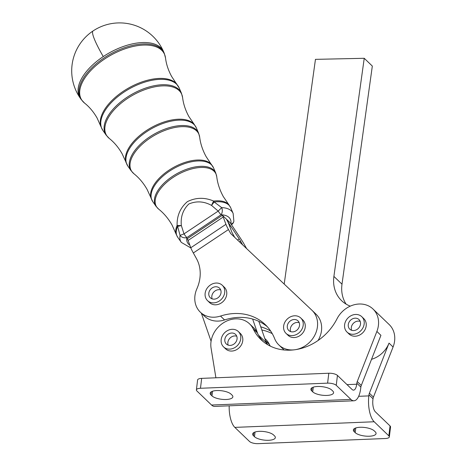 <?xml version="1.0" encoding="UTF-8"?>
<svg xmlns="http://www.w3.org/2000/svg" width="467" height="467" viewBox="0 0 467 467"><rect width="100%" height="100%" fill="white"/><g stroke="black" fill="none" stroke-linecap="round" stroke-linejoin="round"><path stroke-width="0.7" d="M238.328 331.529L240.347 333.473A10.653 9.054 133.8 0 1 242.817 339.97A10.653 9.054 133.8 0 1 242.752 340.758A10.653 9.054 133.8 0 1 235.893 350.028A10.653 9.054 133.8 0 1 225.596 348.837L223.57 346.893A10.653 9.054 -46.2 0 0 233.874 348.084A10.653 9.054 -46.2 0 0 240.727 338.814A10.653 9.054 -46.2 0 0 238.328 331.529A10.653 9.054 -46.2 0 0 228.024 330.338A10.653 9.054 -46.2 0 0 221.171 339.602A10.653 9.054 -46.2 0 0 223.57 346.893M236.746 336.211A6.655 5.657 -46.2 0 0 234.732 335.931A6.655 5.657 -46.2 0 0 228.188 345.125M230.196 345.405A6.655 5.657 133.8 0 1 226.337 344.01A6.655 5.657 133.8 0 1 225.497 337.244A6.655 5.657 133.8 0 1 231.696 333.018A6.655 5.657 133.8 0 1 235.561 334.407A6.655 5.657 133.8 0 1 236.395 341.173A6.655 5.657 133.8 0 1 230.196 345.405M215.906 377.791L211.072 348.137A23.969 20.367 133.8 0 1 223.518 322.767A23.969 20.367 133.8 0 1 249.571 323.864A23.969 20.367 133.8 0 1 253.225 328.92A50.594 42.999 -46.2 0 0 260.936 339.579A50.594 42.999 -46.2 0 0 294.946 349.736A23.969 20.367 133.8 0 1 278.84 344.926A23.969 20.367 133.8 0 1 277.725 343.747A23.969 20.367 133.8 0 1 274.643 338.633A53.256 45.264 -46.2 0 0 265.314 324.658A53.256 45.264 -46.2 0 0 220.506 316.06A23.969 20.367 133.8 0 1 200.337 312.189A23.969 20.367 133.8 0 1 196.905 288.729A37.278 31.686 -46.2 0 0 196.479 258.63L193.326 252.974A15.977 2.119 56.3 0 1 190.793 247.749L188.096 240.452A5.324 0.706 -123.7 0 0 187.255 238.713L222.391 215.287A5.324 0.706 56.3 0 1 223.232 217.027L225.929 224.323A15.977 2.119 -123.7 0 0 228.462 229.548L230.71 233.582L311.933 310.251A23.969 20.367 133.8 0 1 312.038 310.351A23.969 20.367 133.8 0 1 315.546 333.642A23.969 20.367 133.8 0 1 294.946 349.736A50.594 42.999 -46.2 0 0 336.987 318.85A23.969 20.367 133.8 0 1 373.01 309.026A23.969 20.367 133.8 0 1 376.881 331.447L357.243 381.551A6.655 5.657 -46.2 0 0 356.981 382.38A6.655 5.657 -46.2 0 0 356.823 383.22L356.7 384.23A9.322 3.678 87.7 0 1 353.531 390.143A9.322 3.678 87.7 0 1 352.106 389.501L337.443 375.421A6.655 2.323 -173.1 0 0 333.864 373.775A6.655 2.323 -173.1 0 0 328.803 373.238L201.674 378.363A6.655 2.323 -173.1 0 0 198.096 379.251A6.655 2.323 -173.1 0 0 197.594 379.992L196.397 389.904A6.655 2.323 6.9 0 1 196.893 389.157A6.655 2.323 6.9 0 1 200.477 388.275L201.674 378.363M356.823 383.22L360.868 387.108A6.655 5.657 133.8 0 1 361.026 386.267A6.655 5.657 133.8 0 1 361.295 385.438L357.243 381.551M371.528 359.316A23.969 20.367 -46.2 0 0 389.023 343.111L369.391 393.214L373.442 397.102A6.655 5.657 -46.2 0 0 373.174 397.931A6.655 5.657 -46.2 0 0 373.016 398.771L372.894 399.781A9.322 3.678 -92.3 0 0 375.386 411.853L390.05 425.939A6.655 2.323 6.9 0 1 390.546 426.984L389.344 436.89A6.655 2.323 -173.1 0 0 388.848 435.845L390.05 425.939M328.803 373.238L327.601 383.144A6.655 2.323 6.9 0 1 332.667 383.681A6.655 2.323 6.9 0 1 336.246 385.328L337.443 375.421M226.168 399.489A10.916 3.812 6.9 0 1 211.995 395.911L210.985 394.936A10.916 3.812 6.9 0 1 210.168 393.22A10.916 3.812 6.9 0 1 216.857 390.546A10.916 3.812 6.9 0 1 231.031 394.13L232.041 395.1A10.916 3.812 6.9 0 1 232.858 396.816A10.916 3.812 6.9 0 1 226.168 399.489M326.894 395.426A10.916 3.812 6.9 0 1 312.721 391.848L311.705 390.873A10.916 3.812 6.9 0 1 310.894 389.157A10.916 3.812 6.9 0 1 317.578 386.483A10.916 3.812 6.9 0 1 331.751 390.068L332.767 391.037A10.916 3.812 6.9 0 1 333.578 392.753A10.916 3.812 6.9 0 1 326.894 395.426M200.337 312.189L204.388 316.077A23.969 20.367 -46.2 0 0 224.551 319.948A53.256 45.264 133.8 0 1 252.635 319.037L257.708 333.671A50.594 42.999 -46.2 0 0 263.038 341.447M266.645 344.062A23.969 20.367 -46.2 0 0 266.196 342.574L265.805 341.447A50.594 42.999 -46.2 0 0 267.69 344.704M373.016 398.771L368.965 394.884A6.655 5.657 133.8 0 1 369.123 394.043A6.655 5.657 133.8 0 1 369.391 393.214M229.18 405.817A19.97 7.881 -92.3 0 0 234.837 427.387L249.501 441.467A6.655 2.323 -173.1 0 0 253.079 443.113A6.655 2.323 -173.1 0 0 258.14 443.65L385.269 438.519A6.655 2.323 -173.1 0 0 388.848 437.637A6.655 2.323 -173.1 0 0 389.344 436.89M273.516 434.929A10.916 3.812 -173.1 0 0 259.343 431.345A10.916 3.812 -173.1 0 0 252.653 434.018A10.916 3.812 -173.1 0 0 253.464 435.734L254.48 436.709A10.916 3.812 -173.1 0 0 268.653 440.288A10.916 3.812 -173.1 0 0 275.343 437.614A10.916 3.812 -173.1 0 0 274.526 435.898L273.516 434.929M374.236 430.866A10.916 3.812 -173.1 0 0 360.063 427.282A10.916 3.812 -173.1 0 0 353.373 429.955A10.916 3.812 -173.1 0 0 354.19 431.671L355.2 432.646A10.916 3.812 -173.1 0 0 369.374 436.225A10.916 3.812 -173.1 0 0 376.063 433.551A10.916 3.812 -173.1 0 0 375.252 431.835L374.236 430.866M93.05 30.95A47.932 47.932 0 0 0 80.382 98.339L80.382 98.339A47.745 24.348 -29.1 0 1 103.26 56.577A47.745 24.348 -29.1 0 1 160.782 47.751A47.745 24.348 -29.1 0 1 163.672 51.901A47.932 47.932 0 0 0 93.05 30.95A47.932 6.357 56.3 0 0 101.421 53.337A47.932 6.357 56.3 0 0 103.26 56.577M353.636 330.56A6.655 5.657 133.8 0 1 349.771 329.171A6.655 5.657 133.8 0 1 348.937 322.405A6.655 5.657 133.8 0 1 355.136 318.179A6.655 5.657 133.8 0 1 358.995 319.568A6.655 5.657 133.8 0 1 359.835 326.334A6.655 5.657 133.8 0 1 353.636 330.56M360.185 321.372A6.655 5.657 -46.2 0 0 358.171 321.092A6.655 5.657 -46.2 0 0 351.622 330.286M361.762 316.684L363.787 318.628A10.653 9.054 133.8 0 1 366.251 325.131A10.653 9.054 133.8 0 1 366.186 325.919A10.653 9.054 133.8 0 1 359.333 335.183A10.653 9.054 133.8 0 1 349.03 333.998L347.004 332.055A10.653 9.054 -46.2 0 0 357.308 333.24A10.653 9.054 -46.2 0 0 364.161 323.975A10.653 9.054 -46.2 0 0 361.762 316.684A10.653 9.054 -46.2 0 0 351.458 315.499A10.653 9.054 -46.2 0 0 344.605 324.763A10.653 9.054 -46.2 0 0 347.004 332.055M212.549 298.985A6.655 5.657 133.8 0 1 210.308 297.759A6.655 5.657 133.8 0 1 209.905 290.211A6.655 5.657 133.8 0 1 217.283 286.925A6.655 5.657 133.8 0 1 219.525 288.157A6.655 5.657 133.8 0 1 219.928 295.699A6.655 5.657 133.8 0 1 212.549 298.985M220.716 289.96A6.655 5.657 -46.2 0 0 220.319 289.844A6.655 5.657 -46.2 0 0 213.711 292.126A6.655 5.657 -46.2 0 0 212.152 298.874M222.292 285.273L224.318 287.217A10.653 9.054 133.8 0 1 226.034 297.187A10.653 9.054 133.8 0 1 209.56 302.581L207.541 300.637A10.653 9.054 -46.2 0 0 224.014 295.243A10.653 9.054 -46.2 0 0 222.292 285.273A10.653 9.054 -46.2 0 0 205.819 290.672A10.653 9.054 -46.2 0 0 207.541 300.637M288.069 329.603A6.655 5.657 133.8 0 1 289.826 321.308A6.655 5.657 133.8 0 1 298.028 320.893A6.655 5.657 133.8 0 1 298.757 321.786A6.655 5.657 133.8 0 1 297 330.081A6.655 5.657 133.8 0 1 288.804 330.496A6.655 5.657 133.8 0 1 288.069 329.603M299.213 322.697A6.655 5.657 -46.2 0 0 292.371 324.693A6.655 5.657 -46.2 0 0 290.649 331.611M300.789 318.009L302.814 319.953A10.653 9.054 133.8 0 1 300.334 335.335A10.653 9.054 133.8 0 1 288.063 335.324L286.038 333.38A10.653 9.054 -46.2 0 0 298.308 333.391A10.653 9.054 -46.2 0 0 300.789 318.009A10.653 9.054 -46.2 0 0 288.518 317.998A10.653 9.054 -46.2 0 0 286.038 333.38M246.594 248.572L244.655 245.099A15.977 2.119 56.3 0 0 240.493 238.316L231.877 225.322A5.324 0.706 -123.7 0 1 230.488 223.063L222.391 215.287M231.107 224.119A5.324 4.215 10.7 0 0 233.874 221.183L233.15 213.477L230.669 207.71A30.367 15.487 150.9 0 0 214.207 202.001L221.673 207.634A29.719 15.16 -29.1 0 1 233.15 213.477M230.931 223.827A24.418 12.451 150.9 0 0 221.06 214.779A5.324 3.467 -88.5 0 0 221.673 207.634L218.194 211.096L211.551 205.416C203.98 201.259 196.397 200.787 188.796 204.009C182.947 209.759 180.466 216.939 181.348 225.555L184.004 233.891L180.058 235.38A5.324 4.215 10.7 0 0 186.876 237.575A24.418 12.451 150.9 0 0 189.847 245.187M190.88 247.983L181.301 242.385A29.719 15.16 -29.1 0 1 180.058 235.38L177.612 226.402A30.367 15.487 150.9 0 0 177.693 237.242L176.187 234.271A30.326 15.464 -29.1 0 1 177.11 225.433C176.835 215.742 180.262 207.809 187.384 201.639C195.895 197.418 204.651 197.232 213.653 201.067A5.324 2.825 -97.4 0 1 214.207 202.001A5.324 0.327 126.7 0 0 211.551 205.416A5.324 0.461 113.6 0 1 213.653 201.067A30.326 15.464 -29.1 0 1 228.935 204.861L230.669 207.71M177.612 226.402L181.348 225.555A5.324 0.309 -0.8 0 1 177.11 225.433A5.324 3.789 24 0 0 177.612 226.402M264.766 338.458L265.764 339.416A23.969 20.367 133.8 0 1 269.418 344.471A50.594 42.999 -46.2 0 0 270.253 346.094M368.965 394.884L368.842 395.893A19.97 7.881 87.7 0 0 374.184 421.765L388.848 435.845M373.01 309.026L389.204 324.577A23.969 20.367 133.8 0 1 393.074 346.999L373.442 397.102M346.111 304.122A34.616 29.421 133.8 0 1 341.996 284.187L372.327 66.069L364.231 58.293L333.899 276.411A34.616 29.421 -46.2 0 0 341.622 300.695A34.616 29.421 -46.2 0 0 350.285 306.142M265.805 341.447L260.732 326.812A53.256 45.264 133.8 0 1 270.743 331.161M258.835 321.343L260.732 326.812M242.618 244.825L240.604 241.211A5.324 0.706 -123.7 0 0 239.221 238.946L230.599 225.958A15.977 2.119 56.3 0 1 226.437 219.175A15.977 2.119 -123.7 0 1 228.97 224.393L231.667 231.696A5.324 0.706 56.3 0 0 232.508 233.436L234.679 237.329M211.078 341.249L201.341 313.147M249.571 323.864L253.622 327.752A23.969 20.367 133.8 0 1 257.276 332.808A50.594 42.999 -46.2 0 0 257.708 333.671M272.261 333.636A53.256 45.264 -46.2 0 0 261.829 329.976M315.978 314.139A23.969 20.367 133.8 0 1 316.089 314.238A23.969 20.367 133.8 0 1 318.097 340.472M252.635 319.037A53.256 45.264 133.8 0 1 267.27 326.678M364.231 58.293L315.458 59.356L284.205 284.076M376.881 331.447L380.926 335.335L361.295 385.438M360.868 387.108L360.746 388.118A19.97 7.881 -92.3 0 1 353.963 400.785A19.97 7.881 -92.3 0 1 350.91 399.408L336.246 385.328M196.397 389.904A6.655 2.323 6.9 0 0 196.893 390.949L211.557 405.029A19.97 7.881 87.7 0 0 214.61 406.407L353.963 400.785M327.601 383.144L200.477 388.275M212.561 391.229L211.995 395.911M313.287 387.166L312.721 391.848M220.506 316.06L224.551 319.948M266.196 342.574L258.566 335.248M255.046 432.028L254.48 436.709M355.766 427.965L355.2 432.646M176.187 234.271L172.119 225.152C168.447 218.696 163.958 213.349 158.646 209.105L156.048 206.344A34.231 17.46 -29.1 0 1 172.451 176.403A34.231 17.46 -29.1 0 1 213.693 170.076A34.231 17.46 -29.1 0 1 215.766 173.053L213.501 167.781A34.821 17.758 150.9 0 0 211.388 164.758A34.821 17.758 150.9 0 0 169.439 171.191A34.821 17.758 150.9 0 0 152.762 201.645L147.117 189.456C143.515 183.122 139.125 177.892 133.953 173.765L131.11 170.747A38.685 19.731 -29.1 0 1 149.65 136.913A38.685 19.731 -29.1 0 1 196.257 129.762A38.685 19.731 -29.1 0 1 198.598 133.124L196.333 127.853A39.275 20.028 150.9 0 0 193.951 124.444A39.275 20.028 150.9 0 0 146.638 131.7A39.275 20.028 150.9 0 0 127.824 166.048L122.115 153.76C118.577 147.549 114.287 142.435 109.255 138.425L106.172 135.15A43.139 22.002 -29.1 0 1 126.843 97.422A43.139 22.002 -29.1 0 1 178.814 89.448A43.139 22.002 -29.1 0 1 181.429 93.196L179.165 87.93L171.658 76.506C168.301 70.348 166.258 64.16 165.516 57.955A47.325 24.138 150.9 0 0 104.666 58.97A47.325 24.138 150.9 0 0 84.568 103.096L81.24 99.559A47.593 24.272 -29.1 0 1 104.042 57.931A47.593 24.272 -29.1 0 1 161.378 49.134A47.593 24.272 -29.1 0 1 164.261 53.267L163.672 51.901M179.165 87.93A43.729 22.299 150.9 0 0 176.514 84.13A43.729 22.299 150.9 0 0 123.837 92.209A43.729 22.299 150.9 0 0 102.886 130.456L100.93 126.61A43.688 22.276 -29.1 0 1 123.317 91.263A43.688 22.276 -29.1 0 1 176.929 84.253M221.06 214.779L186.876 237.575A5.324 0.706 -123.7 0 1 184.004 233.891L218.194 211.096A5.324 0.706 -123.7 0 0 221.06 214.779M231.416 224.621A5.324 0.706 56.3 0 0 231.591 224.627A5.324 5.324 0 0 0 233.874 221.183M228.935 204.861L223.319 196.607C219.753 190.092 217.564 183.461 216.746 176.713A33.963 17.32 150.9 0 0 173.076 177.442A33.963 17.32 150.9 0 0 158.652 209.111M151.104 198.387A34.78 17.734 -29.1 0 1 168.92 170.245A34.78 17.734 -29.1 0 1 211.604 164.664M213.501 167.781L206.099 156.573C202.602 150.176 200.46 143.696 199.672 137.123A38.417 19.591 150.9 0 0 150.275 137.952A38.417 19.591 150.9 0 0 133.959 173.771M126.014 162.498A39.234 20.005 -29.1 0 1 146.118 130.754A39.234 20.005 -29.1 0 1 194.266 124.455L188.878 116.54C185.452 110.259 183.362 103.925 182.597 97.539A42.871 21.867 150.9 0 0 127.473 98.461A42.871 21.867 150.9 0 0 109.266 138.43M265.571 340.77L269.418 344.471M234.837 427.387L374.184 421.765M368.842 395.893L358.662 396.308M354.576 428.484L354.19 431.671M253.85 432.547L253.464 435.734M389.023 343.111L393.074 346.999M239.542 241.918L240.604 241.211M229.758 226.518L230.599 225.958M239.221 238.946L237.563 240.05M223.232 217.027L188.096 240.452M190.793 247.749L225.929 224.323M228.462 229.548L193.326 252.974M257.276 332.808L253.225 328.92M341.996 284.187L333.899 276.411M211.557 405.029L350.91 399.408M347.028 384.621L356.7 384.23M312.09 387.686L311.705 390.873M211.37 391.749L210.985 394.936M181.301 242.385L177.693 237.242M216.746 176.713L215.766 173.053M156.048 206.344L152.762 201.645M199.672 137.123L198.598 133.124M131.11 170.747L127.824 166.048M196.333 127.853L194.26 124.45M182.597 97.539L181.429 93.196M106.172 135.15L102.886 130.456M100.93 126.61L97.118 118.063C93.639 111.975 89.454 106.978 84.562 103.084M165.516 57.955L164.261 53.267M81.24 99.559L80.382 98.339M312.038 310.351L316.089 314.238M278.84 344.926L284.105 349.981"/></g></svg>
